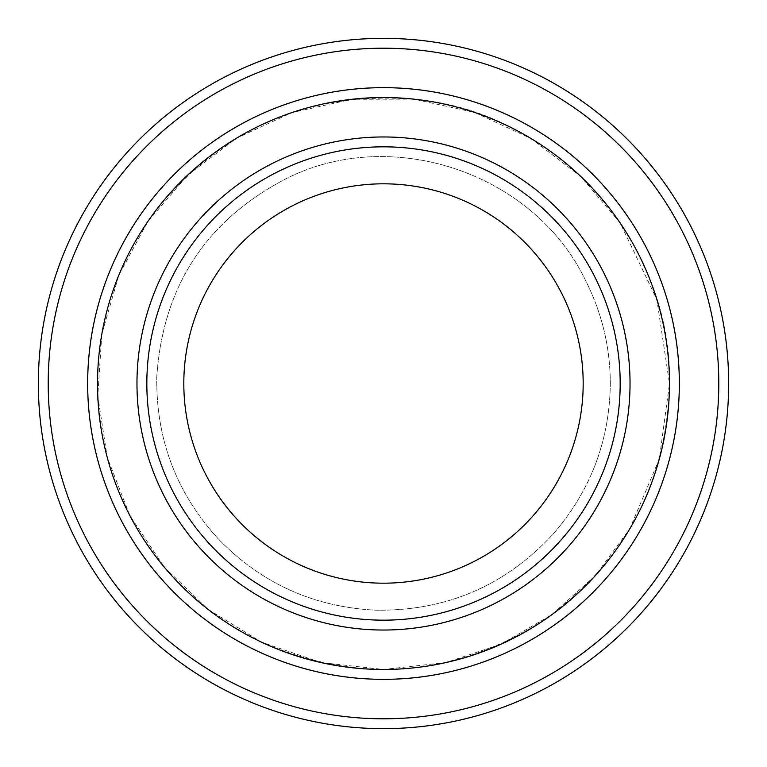 <?xml version="1.0" encoding="UTF-8"?>
<svg xmlns="http://www.w3.org/2000/svg" width="767" height="767" viewBox="0 0 767 767"><rect width="100%" height="100%" fill="white"/><g stroke="black" fill="none" stroke-linecap="round" stroke-linejoin="round"><path stroke-width="0.58" stroke-dasharray="3.83 2.88" d="M620.177 383.5A236.677 236.677 0 0 0 383.5 146.823A236.677 236.677 0 0 0 146.823 383.5A236.677 236.677 0 0 0 383.5 620.177A236.677 236.677 0 0 0 620.177 383.5A236.677 236.677 0 0 1 265.161 588.462A236.677 236.677 0 0 1 265.161 178.538A236.677 236.677 0 0 1 620.177 383.5A236.677 236.677 0 0 0 383.5 146.823A236.677 236.677 0 0 0 146.823 383.5A236.677 236.677 0 0 0 383.5 620.177A236.677 236.677 0 0 0 620.177 383.5A236.677 236.677 0 0 1 265.161 588.462A236.677 236.677 0 0 1 265.161 178.538A236.677 236.677 0 0 1 620.177 383.5M679.332 383.5A295.832 295.832 0 0 0 383.5 87.668A295.832 295.832 0 0 0 87.668 383.5A295.832 295.832 0 0 0 383.5 679.332A295.832 295.832 0 0 0 679.332 383.5A295.832 295.832 0 0 1 235.584 639.697A295.832 295.832 0 0 1 235.584 127.303A295.832 295.832 0 0 1 679.332 383.5A295.841 295.841 0 0 1 235.574 639.707A295.841 295.841 0 0 1 235.574 127.293A295.841 295.841 0 0 1 679.341 383.5A295.832 295.832 0 0 1 235.584 639.697A295.832 295.832 0 0 1 235.584 127.303A295.832 295.832 0 0 1 679.332 383.5A295.832 295.832 0 0 1 235.584 639.697A295.832 295.832 0 0 1 235.584 127.303A295.832 295.832 0 0 1 679.332 383.5A295.841 295.841 0 0 1 235.574 639.707A295.841 295.841 0 0 1 235.574 127.293A295.841 295.841 0 0 1 679.341 383.5M669.476 383.5A285.976 285.976 0 0 1 240.512 631.155A285.976 285.976 0 0 1 240.512 135.845A285.976 285.976 0 0 1 669.476 383.5L656.83 299.408L620.024 222.756L580.744 176.439L531.31 138.702L474.648 112.442L413.854 99.135L351.995 99.269L291.978 112.576L236.428 138.242L187.742 175.039L147.964 221.318L118.856 275.142L101.8 334.211L97.793 395.945L107.255 457.448L129.911 515.654L164.454 567.359L208.221 609.458L261.739 642.257L321.114 662.583L383.5 669.466L445.886 662.583L501.187 644.136L551.588 614.856L595.01 575.959L629.649 529.077L659.332 458.963L669.476 383.5C672.429 243.657 558.405 114.36 419.348 99.777C312.965 89.797 225.69 125.941 157.532 208.221C123.89 252.103 104.302 301.565 98.79 356.588C86.086 473.642 154.522 593.61 261.739 642.267C359.819 684.624 453.997 677.213 544.244 620.033C625.047 561.866 666.791 483.028 669.486 383.5M718.784 383.5A335.284 335.284 0 0 1 215.853 673.867A335.284 335.284 0 0 1 215.853 93.133A335.284 335.284 0 0 1 718.784 383.5M728.65 383.5A345.15 345.15 0 0 1 210.925 682.409A345.15 345.15 0 0 1 210.925 84.591A345.15 345.15 0 0 1 728.65 383.5M146.823 383.5A236.677 236.677 0 0 0 501.839 588.462A236.677 236.677 0 0 0 501.839 178.538A236.677 236.677 0 0 0 146.823 383.5A236.677 236.677 0 0 0 501.839 588.462A236.677 236.677 0 0 0 501.839 178.538A236.677 236.677 0 0 0 146.823 383.5M610.311 383.5C610.196 347.23 601.951 312.907 585.595 280.53C534.331 173.524 393.011 125.146 286.925 178.27C206.438 219.928 163.064 285.966 156.804 376.376C155.759 438.628 176.209 492.759 218.164 538.76C261.442 583.514 314.182 607.33 376.376 610.196C446.864 610.983 505.952 585.413 553.63 533.496C590.763 490.381 609.65 440.392 610.311 383.5C610.196 347.23 601.951 312.907 585.595 280.53C534.331 173.524 393.011 125.146 286.925 178.27C206.438 219.928 163.064 285.966 156.804 376.376C155.759 438.628 176.209 492.759 218.164 538.76C261.442 583.514 314.182 607.33 376.376 610.196C446.864 610.983 505.952 585.413 553.63 533.496C590.763 490.381 609.65 440.392 610.311 383.5"/><path stroke-width="1.15" d="M97.524 383.5A285.976 285.976 0 0 0 526.488 631.155A285.976 285.976 0 0 0 526.488 135.845A285.976 285.976 0 0 0 97.524 383.5M87.668 383.5A295.832 295.832 0 0 0 383.5 679.332A295.832 295.832 0 0 0 679.332 383.5A295.832 295.832 0 0 0 383.5 87.668A295.832 295.832 0 0 0 87.668 383.5M620.177 383.5A236.677 236.677 0 0 1 265.161 588.462A236.677 236.677 0 0 1 265.161 178.538A236.677 236.677 0 0 1 620.177 383.5M583.179 383.5A199.679 199.679 0 0 1 283.656 556.43A199.679 199.679 0 0 1 283.656 210.57A199.679 199.679 0 0 1 583.179 383.5M48.216 383.5A335.284 335.284 0 0 0 551.147 673.867A335.284 335.284 0 0 0 551.147 93.133A335.284 335.284 0 0 0 48.216 383.5M679.341 383.5A295.841 295.841 0 0 1 235.574 639.707A295.841 295.841 0 0 1 235.574 127.293A295.841 295.841 0 0 1 679.341 383.5M728.65 383.5A345.15 345.15 0 0 0 383.5 38.35A345.15 345.15 0 0 0 38.35 383.5A345.15 345.15 0 0 0 383.5 728.65A345.15 345.15 0 0 0 728.65 383.5M136.967 383.5A246.533 246.533 0 0 0 506.766 597.004A246.533 246.533 0 0 0 506.766 169.996A246.533 246.533 0 0 0 136.967 383.5"/></g></svg>
